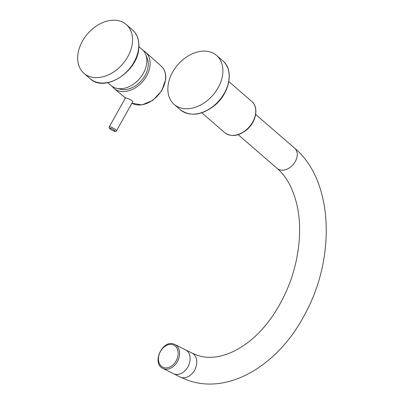 <?xml version="1.0" encoding="UTF-8"?>
<svg xmlns="http://www.w3.org/2000/svg" width="404" height="404" viewBox="0 0 404 404"><rect width="100%" height="100%" fill="white"/><g stroke="black" fill="none" stroke-linecap="round" stroke-linejoin="round"><path stroke-width="0.61" d="M162.953 368.428A13.367 9.888 -63.5 0 0 163.847 368.801A13.367 9.888 -63.5 0 0 178.053 360.292A13.367 9.888 -63.5 0 0 174.897 344.506L173.947 344.107C162.368 339.395 151.439 363.423 162.953 368.428L173.478 373.685A13.367 9.888 -63.5 0 0 174.371 374.059A13.367 9.888 -63.5 0 0 188.582 365.549A13.367 9.888 -63.5 0 0 185.426 349.763A13.367 9.888 -63.5 0 0 185.431 349.763L174.897 344.506A13.367 9.888 -63.5 0 0 174.003 344.132M112.181 86.416A24.013 17.215 -49.1 0 0 114.12 88.476A24.013 17.215 -49.1 0 0 135.774 87.557A24.013 17.215 -49.1 0 0 150.03 65.448A24.013 17.215 -49.1 0 0 145.556 52.177A24.013 17.215 -49.1 0 0 143.238 50.55M116.478 130.846A4.116 0.793 -150.8 0 0 115.776 129.83A4.116 0.793 -150.8 0 0 111.928 127.457A4.116 0.793 -150.8 0 0 109.297 126.831C108.853 127.346 109.1 128.028 110.045 128.871C113.837 131.487 115.978 132.148 116.478 130.846L132.739 101.752L132.103 100.616L128.093 98.536L125.528 97.788M77.805 55.338A32.29 23.149 -49.1 0 0 83.976 73.326A32.29 23.149 -49.1 0 0 113.135 72.296A32.29 23.149 -49.1 0 0 132.426 42.496A32.29 23.149 -49.1 0 0 126.255 24.508A32.29 23.149 -49.1 0 0 97.096 25.538A32.29 23.149 -49.1 0 0 77.805 55.338M117.312 88.481L121.851 89.542A21.846 15.665 -49.1 0 0 148.197 65.882A21.846 15.665 -49.1 0 0 147.713 59.676L146.016 55.333M107.747 82.689L111.05 85.547A23.806 17.069 -49.1 0 0 132.547 84.784A23.806 17.069 -49.1 0 0 146.768 62.817A23.806 17.069 -49.1 0 0 142.218 49.551L138.915 46.697M182.855 59.772A32.396 23.225 130.9 0 1 216.589 55.444A32.396 23.225 130.9 0 1 207.914 100.091A32.396 23.225 130.9 0 1 174.18 104.419A32.396 23.225 130.9 0 1 182.855 59.772M174.382 374.064A13.367 9.888 -63.5 0 0 188.587 365.554A13.367 9.888 -63.5 0 0 185.431 349.768L192.102 353.101A13.367 9.888 116.5 0 1 195.258 368.887A13.367 9.888 116.5 0 1 181.053 377.397A13.367 9.888 116.5 0 1 180.159 377.023L173.483 373.69A13.367 9.888 -63.5 0 0 174.382 374.064M163.62 367.544A12.342 9.125 -63.5 0 0 176.972 359.136A12.342 9.125 -63.5 0 0 172.993 344.769A12.342 9.125 -63.5 0 0 159.641 353.182A12.342 9.125 -63.5 0 0 163.62 367.544M161.12 65.998C164.65 69.286 166.175 73.765 165.696 79.426L161.676 90.91L152.904 100.323L141.935 104.904L131.911 103.227A23.75 17.029 -49.1 0 0 152.732 100.121A23.75 17.029 -49.1 0 0 165.544 79.128A23.75 17.029 -49.1 0 0 161.12 65.998L145.556 52.177M132.487 29.906C137.355 34.33 139.461 40.425 138.814 48.197C137.719 71.755 104.631 92.955 90.208 78.724A32.29 23.149 -49.1 0 0 119.367 77.694A32.29 23.149 -49.1 0 0 138.658 47.894A32.29 23.149 -49.1 0 0 132.487 29.906L126.255 24.508M110.226 128.977A3.086 0.596 -150.8 0 0 114.019 131.128A3.086 0.596 -150.8 0 0 114.559 130.467A3.086 0.596 -150.8 0 0 110.767 128.31A3.086 0.596 -150.8 0 0 110.226 128.977M255.676 114.453L294.647 148.202A13.367 9.585 130.9 0 1 294.299 163.105A13.367 9.585 130.9 0 1 279.497 169.761A13.367 9.585 130.9 0 1 277.144 168.417L238.173 134.668M180.411 109.817A32.396 23.225 -49.1 0 0 214.15 105.489A32.396 23.225 -49.1 0 0 222.826 60.837C234.335 70.003 229.674 93.44 214.413 105.636C201.616 115.433 190.279 116.827 180.411 109.817L174.18 104.419M228.846 81.563L251.732 101.384A20.67 14.817 130.9 0 1 246.198 129.871A20.67 14.817 130.9 0 1 224.669 132.633L201.783 112.817M125.407 98.005L114.12 88.476M90.208 78.724L83.976 73.326M125.533 97.783L109.297 126.831M192.102 353.101L196.859 355.096C218.099 363.1 249.106 349.389 271.443 317.655C288.602 292.844 297.97 265.403 299.541 235.32C299.925 224.821 299.137 214.999 297.167 205.853C293.294 189.022 286.623 176.543 277.144 168.417M294.647 148.202C333.911 180.871 336.143 259.156 303.813 316.271C277.644 365.267 228.77 394.854 188.173 380.381L180.159 377.023M216.589 55.444L222.826 60.837M251.732 101.384C259.161 107.338 256.161 122.266 246.46 130.017C238.315 136.274 231.053 137.148 224.669 132.633"/></g></svg>

